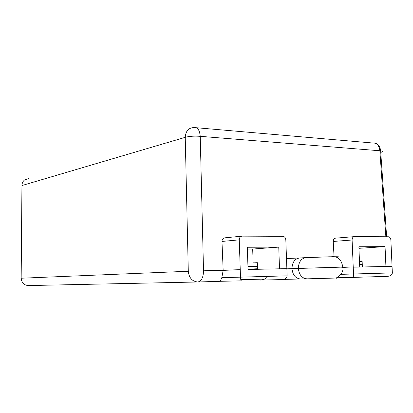 <?xml version="1.0" encoding="UTF-8"?>
<svg xmlns="http://www.w3.org/2000/svg" width="413" height="413" viewBox="0 0 413 413"><rect width="100%" height="100%" fill="white"/><g stroke="black" fill="none" stroke-linecap="round" stroke-linejoin="round"><path stroke-width="0.62" d="M28.905 178.535L24.641 179.882C22.901 181.286 22.003 183.176 21.946 185.54L185.241 137.322C185.7 130.983 188.617 127.736 194.007 127.576L194.172 127.54C197.626 127.204 199.649 130.136 200.233 136.331L379.862 150.766C379.165 145.407 376.826 142.826 372.846 143.022L196.356 127.725M21.941 186.103L21.166 278.223L188.292 271.258L21.166 278.223C21.672 282.791 24.088 285.238 28.404 285.569L197.817 281.991C192.231 281.501 189.056 277.923 188.292 271.258L185.241 137.322C189.33 136.223 194.327 135.892 200.233 136.331L203.521 270.804L223.165 270.365L221.977 241.435C222.08 239.266 223.02 238.069 224.791 237.836L241.677 236.184M334.04 256.731L333.245 241.45C333.301 239.468 334.065 238.373 335.542 238.162L354.158 236.649M385.866 236.757L379.862 150.766L380.636 150.828C383.218 151.143 383.254 151.664 380.745 152.402M248.053 269.498L247.32 247.253L278.749 247.113L279.518 268.806L286.859 268.641L248.053 269.498M220.299 281.299L241.419 280.85C240.918 280.634 240.603 279.405 240.48 277.149L240.237 269.674L203.521 270.804C203.341 277.526 201.436 281.258 197.817 281.991L220.299 281.299L221.807 277.67L223.165 270.365L240.237 269.674L239.272 239.845L221.977 241.435M385.05 246.638L358.871 246.752L359.723 267.035L353.234 267.175L352.103 239.999C352.17 237.95 352.955 236.825 354.457 236.623L388.39 236.768C389.82 236.974 390.652 238.069 390.884 240.056L392.056 266.318L353.229 267.175L353.513 273.989L392.35 272.905L392.056 266.318L385.923 266.452L385.05 246.638L358.933 248.316M341.866 267.603L342.805 267.567M286.865 268.827L291.965 268.646L286.865 268.827M239.272 239.845C239.38 237.589 240.345 236.355 242.157 236.138L282.884 236.313C284.598 236.535 285.574 237.738 285.822 239.907L287.123 275.848C286.87 278.021 285.218 279.271 282.167 279.591L260.278 280.071L282.156 279.591M247.96 266.731L257.469 266.302M359.501 261.697L362.144 261.579M359.47 261.047L362.118 260.923L362.377 266.974M334.561 277.985L337.111 278.006C333.172 279.379 344.581 274.882 342.79 267.092L298.351 268.393C298.62 261.914 301.216 258.321 306.136 257.609L331.613 256.762C337.751 256.008 341.479 259.452 342.79 267.092C352.16 266.932 351.85 267.041 341.856 267.433C351.85 267.041 352.16 266.927 342.79 267.092L291.965 268.646C292.239 262.229 294.825 258.667 299.719 257.965L305.646 257.635M247.382 249.08L252.684 249.049L278.749 247.113M257.464 266.199L247.96 266.628M252.684 249.049L253.148 262.9L257.345 262.683L257.567 269.286M253.148 262.9L257.351 262.828M336.213 278.032L306.952 278.837C301.97 278.352 299.105 274.867 298.351 268.393L291.965 268.646C292.709 275.053 295.558 278.501 300.514 278.981L283.581 279.405M267.769 276.39C266.354 278.615 263.861 279.844 260.288 280.071M362.268 264.506L359.62 264.583M257.552 268.755L248.043 269.147M392.35 272.905C392.128 274.893 390.584 276.034 387.719 276.328L353.771 277.376L353.513 273.989L340.178 274.361M24.641 179.882L24.29 180.171M352.103 239.999L333.245 241.45M336.409 257.082C340.999 256.778 338.531 256.685 329.001 256.809L306.152 257.609M221.807 277.67L287.123 275.848M264.614 279.095L240.774 279.658L264.614 279.095M353.771 277.376L335.888 277.789M306.952 278.837L300.514 278.981M386.64 236.763L380.636 150.828C380.074 146.223 377.952 143.61 374.276 142.981M299.239 257.991L286.498 258.548"/></g></svg>
